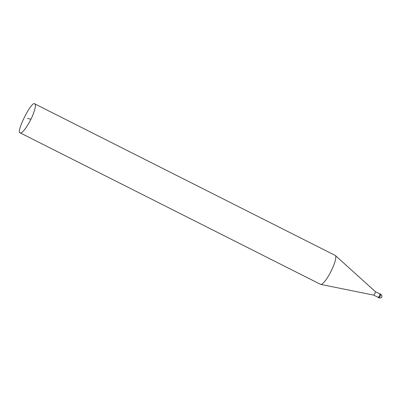 <?xml version="1.0" encoding="UTF-8"?>
<svg xmlns="http://www.w3.org/2000/svg" width="402" height="402" viewBox="0 0 402 402"><rect width="100%" height="100%" fill="white"/><g stroke="black" fill="none" stroke-linecap="round" stroke-linejoin="round"><path stroke-width="0.6" d="M379.9 293.968L379.594 295.847L378.181 297.374M373.729 295.123L374.965 293.515L375.428 291.711L380.031 294.033L379.568 295.837L378.312 297.44L373.709 295.118L320.605 284.38L20.195 132.881C15.382 132.675 31.994 99.947 34.813 103.897C36.788 105.158 33.547 114.047 30.904 119.258C28.316 124.726 22.577 133.745 20.195 132.881M34.813 103.897L335.384 255.506C336.997 257.23 333.871 265.677 331.308 270.752C328.771 276.084 323.339 284.701 320.791 284.445M378.965 297.907C380.769 298.048 381.679 297.746 381.699 296.988C382.212 296.284 381.91 295.385 380.794 294.284L380.302 296.204L378.965 297.907L378.257 297.545M30.904 119.258L27.507 118.389M380.794 294.284L380.086 293.922M375.443 291.726L335.384 255.506"/></g></svg>
